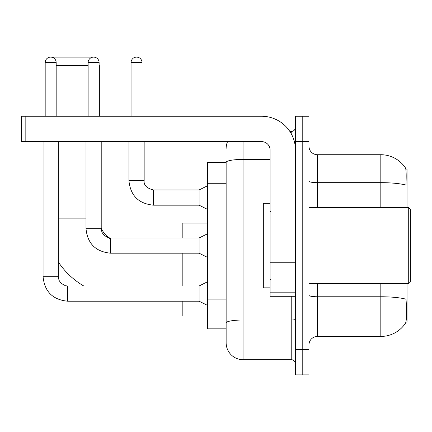 <?xml version="1.0" encoding="UTF-8"?>
<svg xmlns="http://www.w3.org/2000/svg" width="432" height="432" viewBox="0 0 432 432"><rect width="100%" height="100%" fill="white"/><g stroke="black" fill="none" stroke-linecap="round" stroke-linejoin="round"><path stroke-width="0.65" d="M407.02 207.549L407.02 169.09L405.821 169.09M405.923 322.072L407.02 322.072L407.02 283.619M226.141 162.329L207.549 162.329L207.549 328.838L226.141 328.838L226.141 342.781L226.141 162.329M308.972 344.898A8.451 8.451 0 0 1 317.428 336.442L380.819 336.442A29.581 29.581 0 0 0 405.551 323.093L405.383 323.341L405.551 323.093C406.566 320.711 406.798 313.891 406.247 302.632L406.031 299.214A29.581 5.135 180 0 0 380.819 296.762L380.819 283.619M302.211 349.542L302.211 374.9L308.972 374.9L308.972 349.542L302.211 349.542L302.211 374.9L295.45 374.9L295.45 349.542L302.211 349.542L302.211 141.62L302.211 349.542M295.45 349.542L295.45 116.262L302.211 116.262L302.211 141.62L302.211 116.262L308.972 116.262L308.972 349.542M380.819 207.549L380.819 182.66A29.581 5.135 180 0 1 405.967 185.09C406.372 175.354 406.21 169.652 405.486 167.978L405.486 167.978A29.581 29.581 0 0 0 380.819 154.721A29.581 29.581 0 0 1 405.383 167.821A29.581 29.581 0 0 0 380.819 154.721L317.428 154.721A8.451 8.451 0 0 1 308.972 146.27A8.451 8.451 0 0 0 317.428 154.721L317.428 207.549M243.049 141.62L243.049 359.689L291.222 359.689L291.222 296.298M289.877 131.479L291.222 131.479A4.228 4.228 0 0 0 295.45 127.251M226.141 333.488L226.141 325.879M295.45 363.911A4.228 4.228 0 0 0 291.222 359.689M226.141 148.381A16.902 16.902 0 0 1 227.556 141.62M243.049 359.689A16.902 16.902 0 0 1 226.141 342.781M83.749 285.984A77.76 77.76 0 0 1 58.282 261.943M110.516 238.966A23.668 23.668 0 0 1 108.88 237.843M108.853 237.827A23.668 23.668 0 0 1 101.218 228.069M53.136 57.683L53.719 57.1L90.909 57.1L91.379 57.575M88.117 65.551L56.171 65.551M99.36 116.262L99.36 65.551M182.191 253.19L182.191 285.984M182.191 301.196L182.191 316.073L207.549 316.073M207.549 223.101L182.191 223.101L182.191 237.978M45.182 116.262L45.182 62.591A5.492 5.492 0 0 1 50.674 57.1A5.492 5.492 0 0 1 56.171 62.591L56.171 116.262M207.549 305.424L199.098 301.196L199.098 285.984L207.549 281.756M43.07 141.62L43.07 276.685L58.282 276.685L58.282 141.62M88.117 116.262L88.117 62.591A5.492 5.492 0 0 1 93.614 57.1A5.492 5.492 0 0 1 99.106 62.591L99.106 116.262M207.549 257.418L199.098 253.19L199.098 237.978L207.549 233.75M86.006 141.62L86.006 228.679L101.218 228.679L101.218 141.62M295.45 296.298L270.092 296.298L270.092 262.116L295.45 262.116M295.45 150.071A33.809 33.809 0 0 0 261.641 116.262L25.828 116.262L25.828 141.62L261.641 141.62A8.451 8.451 0 0 1 270.092 150.071L270.092 262.116M25.828 141.62L21.6 141.62L21.6 116.262L25.828 116.262M408.71 207.549L410.4 209.239L410.4 281.929L408.71 283.619L408.71 207.549L308.972 207.549M270.092 203.321L263.331 203.321L263.331 287.842L270.092 287.842M131.058 116.262L131.058 62.591A5.492 5.492 0 0 1 136.55 57.1A5.492 5.492 0 0 1 142.042 62.591L142.042 116.262M207.549 209.407L199.098 205.184L199.098 189.967L207.549 185.744M128.941 141.62L128.941 180.668L144.158 180.668L144.158 141.62M226.141 183.281L207.549 183.281M226.141 299.079L207.549 299.079M380.819 336.442L380.819 296.762L317.428 296.762L317.428 336.442M405.486 167.978A29.581 29.581 0 0 0 380.819 154.721L380.819 182.66L317.428 182.66A8.451 1.469 0 0 1 308.972 181.192M308.972 141.62L295.45 141.62M317.428 283.619L317.428 296.762A8.451 1.469 0 0 1 308.972 295.294M295.45 319.275A4.228 0.734 0 0 1 291.222 320.009L243.049 320.009A16.902 2.938 180 0 0 226.141 322.942M226.141 162.351A16.902 2.938 180 0 1 243.049 159.419L270.092 159.419M291.222 133.704L291.222 131.479M58.282 218.873L86.006 218.873M123.028 285.984L123.028 253.19M199.098 301.196L67.581 301.196C52.709 299.727 44.539 291.557 43.07 276.685C44.539 291.557 52.709 299.727 67.581 301.196C52.709 299.727 44.539 291.557 43.07 276.685C44.539 291.557 52.709 299.727 67.581 301.196C52.709 299.727 44.539 291.557 43.07 276.685C44.539 291.557 52.709 299.727 67.581 301.196C52.709 299.727 44.539 291.557 43.07 276.685C44.539 291.557 52.709 299.727 67.581 301.196C52.709 299.727 44.539 291.557 43.07 276.685C44.539 291.557 52.709 299.727 67.581 301.196C52.709 299.727 44.539 291.557 43.07 276.685C44.539 291.557 52.709 299.727 67.581 301.196L67.581 286M45.182 62.591L56.171 62.591M199.098 253.19L110.516 253.19C95.645 251.721 87.475 243.551 86.006 228.679C87.475 243.551 95.645 251.721 110.516 253.19C95.645 251.721 87.475 243.551 86.006 228.679C87.475 243.551 95.645 251.721 110.516 253.19C95.645 251.721 87.475 243.551 86.006 228.679C87.475 243.551 95.645 251.721 110.516 253.19C95.645 251.721 87.475 243.551 86.006 228.679C87.475 243.551 95.645 251.721 110.516 253.19C95.645 251.721 87.475 243.551 86.006 228.679C87.475 243.551 95.645 251.721 110.516 253.19C95.645 251.721 87.475 243.551 86.006 228.679C87.475 243.551 95.645 251.721 110.516 253.19L110.516 237.978L199.098 237.978M88.117 62.591L99.106 62.591M295.45 262.85L270.092 262.85M270.092 292.804L295.45 292.804M199.098 205.184L153.452 205.184C138.586 203.71 130.41 195.539 128.941 180.668C130.41 195.539 138.586 203.71 153.452 205.184C138.586 203.71 130.41 195.539 128.941 180.668C130.41 195.539 138.586 203.71 153.452 205.184C138.586 203.71 130.41 195.539 128.941 180.668C130.41 195.539 138.586 203.71 153.452 205.184C138.586 203.71 130.41 195.539 128.941 180.668C130.41 195.539 138.586 203.71 153.452 205.184C138.586 203.71 130.41 195.539 128.941 180.668C130.41 195.539 138.586 203.71 153.452 205.184C138.586 203.71 130.41 195.539 128.941 180.668C130.41 195.539 138.586 203.71 153.452 205.184C138.586 203.71 130.41 195.539 128.941 180.668C130.41 195.539 138.586 203.71 153.452 205.184C138.586 203.71 130.41 195.539 128.941 180.668C130.41 195.539 138.586 203.71 153.452 205.184L153.452 189.983C146.745 188.276 143.645 185.177 144.158 180.668C143.645 185.177 146.745 188.276 153.452 189.967C146.745 188.276 143.645 185.177 144.158 180.668C143.645 185.177 146.745 188.276 153.452 189.967C146.745 188.276 143.645 185.177 144.158 180.668C143.645 185.177 146.745 188.276 153.452 189.967C146.745 188.276 143.645 185.177 144.158 180.668C143.645 185.177 146.745 188.276 153.452 189.967C146.745 188.276 143.645 185.177 144.158 180.668C143.645 185.177 146.745 188.276 153.452 189.967C146.745 188.276 143.645 185.177 144.158 180.668C143.645 185.177 146.745 188.276 153.452 189.967C146.745 188.276 143.645 185.177 144.158 180.668C143.645 185.177 146.745 188.276 153.452 189.967C146.745 188.276 143.645 185.177 144.158 180.668C143.645 185.177 146.745 188.276 153.452 189.967L199.098 189.967M131.058 62.591L142.042 62.591M58.282 276.685L59.022 280.314L61.004 283.262L65.405 285.725L67.581 285.984L199.098 285.984M101.218 228.679L101.957 232.308L103.945 235.251L108.34 237.719L110.516 237.978M308.972 283.619L408.71 283.619M270.94 211.772L270.092 210.929M270.94 279.391L270.092 280.238M128.941 180.668C130.41 195.539 138.586 203.71 153.452 205.184M144.158 180.668C143.645 185.177 146.745 188.276 153.452 189.967"/></g></svg>
